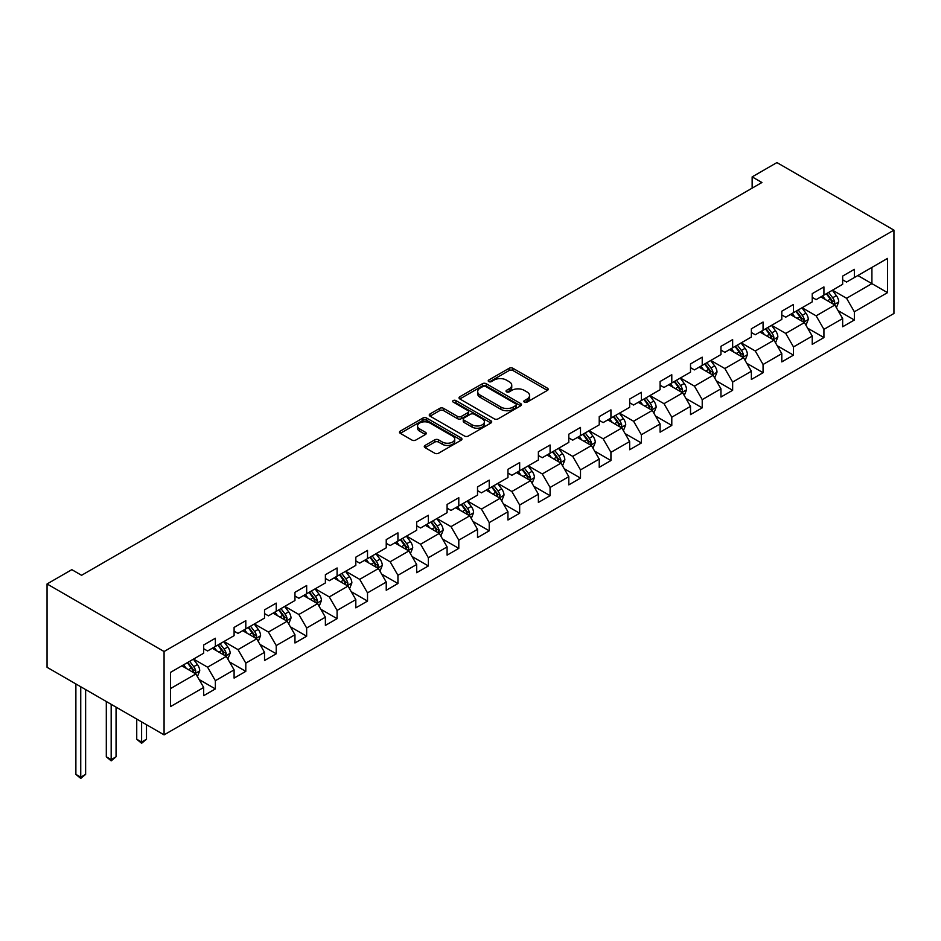 <?xml version="1.0" encoding="UTF-8"?>
<svg xmlns="http://www.w3.org/2000/svg" width="941" height="941" viewBox="0 0 941 941"><rect width="100%" height="100%" fill="white"/><g stroke="black" fill="none" stroke-linecap="round" stroke-linejoin="round"><path stroke-width="1.41" d="M524.384 402.136A1.894 1.094 0 0 0 527.066 402.136L547.415 390.386A2.705 1.564 0 0 0 548.203 389.28A2.705 1.564 0 0 0 547.415 388.174L512.951 368.284A2.705 1.564 0 0 0 509.116 368.284L488.779 380.023A1.894 1.094 0 0 0 488.226 380.799A1.894 1.094 0 0 0 488.779 381.575A1.894 1.094 0 0 0 491.461 381.575L494.096 380.058A8.669 4.999 0 0 1 506.34 380.058L509.21 381.705A8.669 4.999 0 0 1 511.751 385.245A8.669 4.999 0 0 1 509.21 388.786L506.587 390.303A1.894 1.094 0 0 0 506.023 391.08A1.894 1.094 0 0 0 506.587 391.856A1.894 1.094 0 0 0 509.269 391.856L511.892 390.327A8.669 4.999 0 0 1 524.149 390.327L527.019 391.985A8.669 4.999 0 0 1 529.56 395.526A8.669 4.999 0 0 1 527.019 399.066L524.384 400.584A1.894 1.094 0 0 0 523.831 401.36A1.894 1.094 0 0 0 524.384 402.136L524.384 400.584M425.073 445.434A2.705 1.564 0 0 0 424.273 446.54A2.705 1.564 0 0 0 425.073 447.645L434.742 453.221A2.705 1.564 0 0 0 438.565 453.221L461.161 440.188A2.705 1.564 0 0 0 461.949 439.082A2.705 1.564 0 0 0 461.161 437.977L426.696 418.075A2.705 1.564 0 0 0 422.874 418.075L400.278 431.119A2.705 1.564 0 0 0 399.49 432.225A2.705 1.564 0 0 0 400.278 433.33L411.958 440.07A2.705 1.564 0 0 0 415.781 440.07L425.45 434.495A2.705 1.564 0 0 0 426.249 433.389A2.705 1.564 0 0 0 425.45 432.284L419.662 428.931A7.246 4.176 0 0 1 417.545 425.979A7.246 4.176 0 0 1 422.015 422.121A7.246 4.176 0 0 1 429.908 423.027L452.597 436.118A7.246 4.176 0 0 1 454.715 439.082A7.246 4.176 0 0 1 450.245 442.94A7.246 4.176 0 0 1 442.352 442.035L438.565 439.847A2.705 1.564 0 0 0 434.742 439.847L425.073 445.434L425.073 447.645M893.95 230.145L776.925 162.581L752.153 176.884L761.904 182.507L81.573 575.292L71.822 569.658L47.05 583.961L164.075 651.525L893.95 230.145L893.95 313.471L164.075 734.862L164.075 651.525M494.284 418.851A2.705 1.564 0 0 0 498.107 418.851L520.702 405.806A2.705 1.564 0 0 0 521.49 404.701A2.705 1.564 0 0 0 520.702 403.595L486.238 383.705A2.705 1.564 0 0 0 482.415 383.705L459.82 396.737A2.705 1.564 0 0 0 459.032 397.843A2.705 1.564 0 0 0 459.82 398.949L494.284 418.851M453.974 402.536A1.894 1.094 0 0 1 455.891 402.807L455.891 400.56L490.931 420.78A2.705 1.564 0 0 1 491.72 421.886A2.705 1.564 0 0 1 490.931 422.991L468.336 436.036A2.705 1.564 0 0 1 464.513 436.036L430.049 416.145L430.049 413.934A2.705 1.564 0 0 0 429.261 415.04A2.705 1.564 0 0 0 430.049 416.145M430.049 413.934L439.718 408.347A2.705 1.564 0 0 1 443.552 408.347L457.526 416.416A2.705 1.564 0 0 0 461.349 416.416L467.771 412.711A2.705 1.564 0 0 0 468.559 411.605A2.705 1.564 0 0 0 467.771 410.499L453.221 402.101A1.894 1.094 0 0 1 452.656 401.325A1.894 1.094 0 0 1 453.833 400.325A1.894 1.094 0 0 1 455.891 400.56M199.092 679.52L215.371 688.918L215.371 680.696L234.097 669.886L234.097 678.108L245.801 671.356L245.801 663.134L264.527 652.325L264.527 660.535L276.231 653.783L276.231 645.561L294.956 634.752L294.956 642.974L306.66 636.222L306.66 628L325.386 617.19L325.386 625.4L337.09 618.649L337.09 610.427L355.816 599.617L355.816 607.839L367.519 601.087L367.519 592.865L386.233 582.056L386.233 590.266L397.937 583.514L397.937 575.292L416.663 564.482L416.663 572.704L428.367 565.953L428.367 557.731L447.093 546.921L447.093 555.143L458.796 548.38L458.796 540.158L477.522 529.348L477.522 537.57L489.226 530.818L489.226 522.596L507.952 511.786L507.952 520.008L519.655 513.245L519.655 505.023L538.381 494.213L538.381 502.435L550.085 495.684L550.085 487.462L568.799 476.652L568.799 484.874L580.503 478.11L580.503 469.888L599.229 459.079L599.229 467.301L610.932 460.549L610.932 452.327L629.658 441.517L629.658 449.739L641.362 442.976L641.362 434.754L660.088 423.944L660.088 432.166L671.792 425.414L671.792 417.192L690.518 406.383L690.518 414.605L702.221 407.841L702.221 399.619L720.947 388.809L720.947 397.031L732.651 390.28L732.651 382.058L751.365 371.248L751.365 379.47L763.069 372.707L763.069 364.485L781.795 353.675L781.795 361.897L793.498 355.145L793.498 346.923L812.224 336.113L812.224 344.335L823.928 337.572L823.928 329.35L842.654 318.54L842.654 326.762L854.357 320.011L854.357 311.789L887.516 292.639L887.516 258.41L871.907 267.42L871.907 283.629L887.516 292.639M215.371 688.918L203.679 695.67L203.679 687.459L170.521 706.597L170.521 672.368L203.679 653.219L203.679 644.997L215.371 638.245L215.371 646.467L234.097 635.657L234.097 627.435L245.801 620.672L245.801 628.894L264.527 618.084L264.527 609.862L276.231 603.11L276.231 611.332L294.956 600.523L294.956 592.301L306.66 585.537L306.66 593.759L325.386 582.95L325.386 574.728L337.09 567.976L337.09 576.198L355.816 565.388L355.816 557.166L367.519 550.403L367.519 558.625L386.233 547.815L386.233 539.593L397.937 532.841L397.937 541.063L416.663 530.254L416.663 522.032L428.367 515.268L428.367 523.49L447.093 512.68L447.093 504.458L458.796 497.707L458.796 505.929L477.522 495.119L477.522 486.897L489.226 480.133L489.226 488.355L507.952 477.546L507.952 469.324L519.655 462.572L519.655 470.794L538.381 459.984L538.381 451.762L550.085 444.999L550.085 453.221L568.799 442.411L568.799 434.189L580.503 427.437L580.503 435.659L599.229 424.85L599.229 416.628L610.932 409.864L610.932 418.086L629.658 407.277L629.658 399.055L641.362 392.303L641.362 400.525L660.088 389.715L660.088 381.493L671.792 374.73L671.792 382.952L690.518 372.142L690.518 363.92L702.221 357.168L702.221 365.39L720.947 354.581L720.947 346.359L732.651 339.595L732.651 347.817L751.365 337.007L751.365 328.785L763.069 322.034L763.069 330.256L781.795 319.446L781.795 311.224L793.498 304.461L793.498 312.683L812.224 301.873L812.224 293.651L823.928 286.899L823.928 295.121L842.654 284.311L842.654 276.089L854.357 269.326L854.357 277.548L887.516 258.41M212.254 648.267L226.299 656.371L207.573 667.181L193.528 659.076M203.679 648.714L207.573 650.972L215.371 646.467M207.573 667.181L215.371 680.696M226.299 656.371L234.097 669.886M242.684 630.693L256.728 638.81L238.002 649.619L223.958 641.503M234.097 631.152L238.002 633.399L245.801 628.894M238.002 649.619L245.801 663.134M256.728 638.81L264.527 652.325M273.113 613.132L287.158 621.236L268.432 632.046L254.388 623.942M264.527 613.579L268.432 615.837L276.231 611.332M268.432 632.046L276.231 645.561M287.158 621.236L294.956 634.752M303.543 595.559L317.587 603.675L298.862 614.485L284.817 606.369M294.956 596.018L298.862 598.264L306.66 593.759M298.862 614.485L306.66 628M317.587 603.675L325.386 617.19M333.961 577.997L348.005 586.102L329.279 596.912L315.247 588.807M325.386 578.444L329.279 580.703L337.09 576.198M329.279 596.912L337.09 610.427M348.005 586.102L355.816 599.617M364.39 560.424L378.435 568.54L359.709 579.35L345.665 571.246M355.816 560.883L359.709 563.13L367.519 558.625M359.709 579.35L367.519 592.865M378.435 568.54L386.233 582.056M394.82 542.863L408.865 550.967L390.139 561.777L376.094 553.673M386.233 543.31L390.139 545.568L397.937 541.063M390.139 561.777L397.937 575.292M408.865 550.967L416.663 564.482M425.25 525.29L439.294 533.406L420.568 544.216L406.524 536.111M416.663 525.748L420.568 527.995L428.367 523.49M420.568 544.216L428.367 557.731M439.294 533.406L447.093 546.921M455.679 507.728L469.724 515.833L450.998 526.642L436.953 518.538M447.093 508.175L450.998 510.434L458.796 505.929M450.998 526.642L458.796 540.158M469.724 515.833L477.522 529.348M486.109 490.155L500.142 498.271L481.427 509.081L467.383 500.977M477.522 490.614L481.427 492.861L489.226 488.355M481.427 509.081L489.226 522.596M500.142 498.271L507.952 511.786M516.527 472.594L530.571 480.698L511.845 491.508L497.801 483.403M507.952 473.041L511.845 475.299L519.655 470.794M511.845 491.508L519.655 505.023M530.571 480.698L538.381 494.213M546.956 455.021L561.001 463.137L542.275 473.946L528.23 465.842M538.381 455.479L542.275 457.726L550.085 453.221M542.275 473.946L550.085 487.462M561.001 463.137L568.799 476.652M577.386 437.459L591.43 445.564L572.704 456.373L558.66 448.269M568.799 437.906L572.704 440.165L580.503 435.659M572.704 456.373L580.503 469.888M591.43 445.564L599.229 459.079M607.815 419.898L621.86 428.002L603.134 438.812L589.09 430.707M599.229 420.345L603.134 422.591L610.932 418.086M603.134 438.812L610.932 452.327M621.86 428.002L629.658 441.517M638.245 402.325L652.289 410.429L633.564 421.239L619.519 413.134M629.658 402.772L633.564 405.03L641.362 400.525M633.564 421.239L641.362 434.754M652.289 410.429L660.088 423.944M668.675 384.763L682.707 392.868L663.993 403.677L649.949 395.573M660.088 385.21L663.993 387.457L671.792 382.952M663.993 403.677L671.792 417.192M682.707 392.868L690.518 406.383M699.092 367.19L713.137 375.294L694.411 386.104L680.367 378M690.518 367.637L694.411 369.895L702.221 365.39M694.411 386.104L702.221 399.619M713.137 375.294L720.947 388.809M729.522 349.629L743.566 357.733L724.841 368.543L710.796 360.438M720.947 350.076L724.841 352.322L732.651 347.817M724.841 368.543L732.651 382.058M743.566 357.733L751.365 371.248M759.952 332.055L773.996 340.16L755.27 350.969L741.226 342.865M751.365 332.502L755.27 334.761L763.069 330.256M755.27 350.969L763.069 364.485M773.996 340.16L781.795 353.675M790.381 314.494L804.426 322.598L785.7 333.408L771.655 325.304M781.795 314.941L785.7 317.188L793.498 312.683M785.7 333.408L793.498 346.923M804.426 322.598L812.224 336.113M820.811 296.921L834.855 305.025L816.129 315.835L802.085 307.731M812.224 297.368L816.129 299.626L823.928 295.121M816.129 315.835L823.928 329.35M834.855 305.025L842.654 318.54M857.863 275.525L871.907 283.629L846.559 298.273L832.514 290.169M842.654 279.806L846.559 282.053L854.357 277.548M846.559 298.273L854.357 311.789M47.05 583.961L47.05 667.298L164.075 734.862M752.153 176.884L752.153 188.141M170.521 688.577L195.869 673.944L181.825 665.828M195.869 673.944L203.679 687.459M838.066 310.601L854.357 320.011M807.637 328.174L823.928 337.572M777.219 345.735L793.498 355.145M746.789 363.308L763.069 372.707M716.36 380.87L732.651 390.28M685.93 398.443L702.221 407.841M655.501 416.004L671.792 425.414M625.071 433.578L641.362 442.976M594.653 451.139L610.932 460.549M564.224 468.712L580.503 478.11M533.794 486.274L550.085 495.684M503.364 503.847L519.655 513.245M472.935 521.408L489.226 530.818M442.505 538.981L458.796 548.38M412.087 556.543L428.367 565.953M381.658 574.116L397.937 583.514M351.228 591.677L367.519 601.087M320.799 609.25L337.09 618.649M290.369 626.812L306.66 636.222M259.951 644.385L276.231 653.783M229.522 661.946L245.801 671.356M525.149 402.395L527.019 401.313A8.669 4.999 0 0 0 529.56 397.784L529.56 395.526M511.751 385.245L511.751 387.504A8.669 4.999 0 0 1 509.21 391.033L507.34 392.115M547.38 390.409L512.951 370.531A2.705 1.564 0 0 0 509.116 370.531L489.532 381.834M520.667 405.83L486.238 385.951A2.705 1.564 0 0 0 482.415 385.951L459.855 398.972M515.915 405.477A1.894 1.094 0 0 0 516.468 404.701A1.894 1.094 0 0 0 515.915 403.924L485.662 386.469A1.894 1.094 0 0 0 482.992 386.469L480.216 388.068A8.669 4.999 0 0 0 477.675 391.609A8.669 4.999 0 0 0 480.216 395.138L500.883 407.077A8.669 4.999 0 0 0 513.139 407.077L515.915 405.477L515.915 407.724A1.894 1.094 0 0 0 516.468 406.959L516.468 404.701M477.675 391.609L477.675 393.856A8.669 4.999 0 0 0 480.216 397.396L480.216 395.138M515.915 407.724L513.139 409.335A8.669 4.999 0 0 1 500.883 409.335L480.216 397.396M430.084 416.157L439.718 410.605L439.718 408.347M468.559 411.605L468.559 413.864A2.705 1.564 0 0 1 467.771 414.969L461.349 418.674A2.705 1.564 0 0 1 457.526 418.674L443.552 410.605A2.705 1.564 0 0 0 439.718 410.605M455.891 402.807L490.896 423.015M472.029 424.791A7.246 4.176 0 0 0 479.922 425.697A7.246 4.176 0 0 0 484.392 421.839A7.246 4.176 0 0 0 482.274 418.874L474.276 414.263A2.705 1.564 0 0 0 470.441 414.263L464.031 417.969A2.705 1.564 0 0 0 463.243 419.074A2.705 1.564 0 0 0 464.031 420.18L472.029 424.791L472.029 427.049A7.246 4.176 0 0 0 479.922 427.955A7.246 4.176 0 0 0 484.392 424.085L484.392 421.839M463.243 419.074L463.243 421.321A2.705 1.564 0 0 0 464.031 422.427L464.031 420.18M472.029 427.049L464.031 422.427M454.715 439.082L454.715 441.329A7.246 4.176 0 0 1 450.245 445.199A7.246 4.176 0 0 1 442.352 444.281L438.565 442.105A2.705 1.564 0 0 0 434.742 442.105L425.109 447.669M417.545 425.979L417.545 428.237A7.246 4.176 0 0 0 419.662 431.19L419.662 428.931M425.414 434.507L419.662 431.19M461.161 437.977L461.161 440.188L426.696 420.333A2.705 1.564 0 0 0 422.874 420.333L400.313 433.354M836.396 307.695L838.713 301.849A7.305 4.223 -120 0 0 836.384 295.627L832.35 290.251M825.339 299.532L822.599 295.886M833.714 304.378L834.761 302.167A7.305 4.223 -120 0 0 832.667 297.768L828.645 292.392M826.821 293.451L831.279 299.414A3.729 2.153 60 0 1 831.962 300.544L834.761 302.167M826.304 293.745L830.327 299.12A7.305 4.223 60 0 1 832.42 303.52M805.967 325.268L808.284 319.422A7.305 4.223 -120 0 0 805.955 313.2L801.92 307.825M794.91 317.105L792.169 313.459M803.296 321.94L804.343 319.728A7.305 4.223 -120 0 0 802.25 315.341L798.215 309.965M796.392 311.024L800.85 316.976A3.729 2.153 60 0 1 801.532 318.117L804.343 319.728M795.874 311.318L799.909 316.682A7.305 4.223 60 0 1 802.003 321.081M775.537 342.83L777.854 336.984A7.305 4.223 -120 0 0 775.525 330.762L771.502 325.386M764.48 334.667L761.751 331.02M772.867 339.513L773.914 337.301A7.305 4.223 -120 0 0 771.82 332.902L767.797 327.527M765.962 328.585L770.432 334.549A3.729 2.153 60 0 1 771.102 335.678L773.914 337.301M765.456 328.88L769.479 334.255A7.305 4.223 60 0 1 771.573 338.654M745.107 360.403L747.425 354.557A7.305 4.223 -120 0 0 745.096 348.335L741.073 342.959M734.051 352.24L731.322 348.582M742.437 357.074L743.484 354.863A7.305 4.223 -120 0 0 741.39 350.475L737.368 345.1M735.533 346.159L740.002 352.11A3.729 2.153 60 0 1 740.673 353.251L743.484 354.863M735.027 346.453L739.05 351.816A7.305 4.223 60 0 1 741.143 356.216M714.678 377.964L717.007 372.118A7.305 4.223 -120 0 0 714.666 365.896L710.643 360.521M703.621 369.801L700.892 366.155M712.008 374.647L713.055 372.436A7.305 4.223 -120 0 0 710.961 368.037L706.938 362.661M705.103 363.72L709.573 369.684A3.729 2.153 60 0 1 710.243 370.813L713.055 372.436M704.597 364.014L708.62 369.39A7.305 4.223 60 0 1 710.714 373.789M684.248 395.538L686.577 389.692A7.305 4.223 -120 0 0 684.236 383.469L680.214 378.094M673.203 387.374L670.462 383.716M681.578 392.209L682.625 389.997A7.305 4.223 -120 0 0 680.531 385.61L676.508 380.235M674.673 381.293L679.143 387.245A3.729 2.153 60 0 1 679.825 388.386L682.625 389.997M674.168 381.587L678.19 386.951A7.305 4.223 60 0 1 680.284 391.35M653.83 413.099L656.148 407.253A7.305 4.223 -120 0 0 653.819 401.031L649.784 395.655M642.774 404.936L640.033 401.289M651.148 409.782L652.195 407.571A7.305 4.223 -120 0 0 650.113 403.171L646.079 397.796M644.256 398.855L648.714 404.818A3.729 2.153 60 0 1 649.396 405.947L652.195 407.571M643.738 399.149L647.773 404.524A7.305 4.223 60 0 1 649.855 408.923M623.401 430.672L625.718 424.826A7.305 4.223 -120 0 0 623.389 418.604L619.354 413.228M612.344 422.509L609.603 418.851M620.731 427.343L621.778 425.132A7.305 4.223 -120 0 0 619.684 420.745L615.649 415.369M613.826 416.428L618.284 422.38A3.729 2.153 60 0 1 618.966 423.521L621.778 425.132M613.309 416.722L617.343 422.086A7.305 4.223 60 0 1 619.437 426.485M592.971 448.234L595.288 442.388A7.305 4.223 -120 0 0 592.959 436.165L588.937 430.79M581.914 440.07L579.185 436.424M590.301 444.917L591.348 442.705A7.305 4.223 -120 0 0 589.254 438.306L585.231 432.931M583.396 433.989L587.866 439.953A3.729 2.153 60 0 1 588.537 441.082L591.348 442.705M582.891 434.283L586.913 439.659A7.305 4.223 60 0 1 589.007 444.058M562.542 465.807L564.859 459.961A7.305 4.223 -120 0 0 562.53 453.738L558.507 448.363M551.485 457.644L548.756 453.985M559.871 462.478L560.918 460.267A7.305 4.223 -120 0 0 558.825 455.879L554.802 450.504M552.967 451.562L557.437 457.514A3.729 2.153 60 0 1 558.107 458.655L560.918 460.267M552.461 451.856L556.484 457.22A7.305 4.223 60 0 1 558.578 461.619M532.112 483.368L534.441 477.522A7.305 4.223 -120 0 0 532.1 471.3L528.077 465.924M521.055 475.205L518.326 471.559M529.442 480.051L530.489 477.84A7.305 4.223 -120 0 0 528.395 473.441L524.372 468.065M522.537 469.124L527.007 475.087A3.729 2.153 60 0 1 527.678 476.217L530.489 477.84M522.032 469.418L526.054 474.793A7.305 4.223 60 0 1 528.148 479.192M501.694 500.941L504.011 495.095A7.305 4.223 -120 0 0 501.671 488.873L497.648 483.498M490.637 492.778L487.897 489.12M499.012 497.613L500.059 495.401A7.305 4.223 -120 0 0 497.965 491.002L493.943 485.638M492.108 486.697L496.577 492.649A3.729 2.153 60 0 1 497.26 493.79L500.059 495.401M491.602 486.991L495.625 492.355A7.305 4.223 60 0 1 497.718 496.754M471.265 518.503L473.582 512.657A7.305 4.223 -120 0 0 471.253 506.434L467.218 501.059M460.208 510.34L457.467 506.693M468.583 515.186L469.63 512.974A7.305 4.223 -120 0 0 467.548 508.575L463.513 503.2M461.69 504.258L466.148 510.222A3.729 2.153 60 0 1 466.83 511.351L469.63 512.974M461.172 504.552L465.207 509.928A7.305 4.223 60 0 1 467.289 514.327M440.835 536.076L443.152 530.23A7.305 4.223 -120 0 0 440.823 524.008L436.8 518.632M429.778 527.913L427.038 524.255M438.165 532.747L439.212 530.536A7.305 4.223 -120 0 0 437.118 526.137L433.083 520.773M431.26 521.82L435.718 527.783A3.729 2.153 60 0 1 436.401 528.913L439.212 530.536M430.743 522.114L434.777 527.489A7.305 4.223 60 0 1 436.871 531.888M410.405 553.637L412.723 547.791A7.305 4.223 -120 0 0 410.394 541.569L406.371 536.194M399.349 545.474L396.62 541.828M407.735 550.32L408.782 548.109A7.305 4.223 -120 0 0 406.688 543.71L402.666 538.334M400.831 539.393L405.3 545.357A3.729 2.153 60 0 1 405.971 546.486L408.782 548.109M400.325 539.687L404.348 545.062A7.305 4.223 60 0 1 406.441 549.462M379.976 571.211L382.293 565.365A7.305 4.223 -120 0 0 379.964 559.142L375.941 553.767M368.919 563.047L366.19 559.389M377.306 567.882L378.353 565.67A7.305 4.223 -120 0 0 376.259 561.271L372.236 555.908M370.401 556.954L374.871 562.918A3.729 2.153 60 0 1 375.541 564.047L378.353 565.67M369.895 557.248L373.918 562.624A7.305 4.223 60 0 1 376.012 567.023M349.546 588.772L351.875 582.926A7.305 4.223 -120 0 0 349.534 576.704L345.512 571.328M338.489 580.609L335.761 576.962M346.876 585.455L347.923 583.244A7.305 4.223 -120 0 0 345.829 578.844L341.806 573.469M339.972 574.528L344.441 580.491A3.729 2.153 60 0 1 345.124 581.62L347.923 583.244M339.466 574.822L343.489 580.197A7.305 4.223 60 0 1 345.582 584.596M319.128 606.345L321.446 600.499A7.305 4.223 -120 0 0 319.105 594.277L315.082 588.901M308.072 598.182L305.331 594.524M316.447 603.016L317.493 600.805A7.305 4.223 -120 0 0 315.4 596.406L311.377 591.042M309.542 592.089L314.012 598.053A3.729 2.153 60 0 1 314.694 599.182L317.493 600.805M309.036 592.383L313.059 597.758A7.305 4.223 60 0 1 315.153 602.158M288.699 623.907L291.016 618.061A7.305 4.223 -120 0 0 288.687 611.838L284.653 606.463M277.642 615.743L274.901 612.097M286.029 620.59L287.064 618.378A7.305 4.223 -120 0 0 284.982 613.979L280.947 608.604M279.124 609.662L283.582 615.626A3.729 2.153 60 0 1 284.264 616.755L287.064 618.378M278.607 609.956L282.641 615.332A7.305 4.223 60 0 1 284.723 619.731M258.269 641.48L260.586 635.634A7.305 4.223 -120 0 0 258.257 629.411L254.235 624.036M247.212 633.317L244.472 629.658M255.599 638.151L256.646 635.94A7.305 4.223 -120 0 0 254.552 631.54L250.529 626.177M248.695 627.224L253.164 633.187A3.729 2.153 60 0 1 253.835 634.316L256.646 635.94M248.189 627.518L252.212 632.893A7.305 4.223 60 0 1 254.305 637.292M141.609 721.888L141.609 742.049L146.49 739.238L146.49 724.711M146.49 739.238L141.609 743.284L136.739 739.238L136.739 719.077M136.739 739.238L141.609 742.049L141.609 743.284M227.84 659.041L230.157 653.195A7.305 4.223 -120 0 0 227.828 646.973L223.805 641.597M216.783 650.878L214.054 647.232M225.17 655.724L226.216 653.513A7.305 4.223 -120 0 0 224.123 649.114L220.1 643.738M218.265 644.797L222.735 650.76A3.729 2.153 60 0 1 223.405 651.89L226.216 653.513M217.759 645.091L221.782 650.466A7.305 4.223 60 0 1 223.876 654.865M111.179 704.327L111.179 759.622L116.061 756.799L116.061 707.138M116.061 756.799L111.179 760.857L106.309 756.799L106.309 701.504M106.309 756.799L111.179 759.622L111.179 760.857M197.41 676.614L199.727 670.768A7.305 4.223 -120 0 0 197.398 664.546L193.376 659.17M186.353 668.451L183.624 664.793M194.74 673.285L195.787 671.074A7.305 4.223 -120 0 0 193.693 666.675L189.67 661.311M187.835 662.358L192.305 668.322A3.729 2.153 60 0 1 192.976 669.451L195.787 671.074M187.33 662.652L191.352 668.028A7.305 4.223 60 0 1 193.446 672.427M80.75 686.754L80.75 777.184L85.631 774.372L85.631 689.577M85.631 774.372L80.75 778.419L75.88 774.372L75.88 683.942M75.88 774.372L80.75 777.184L80.75 778.419M527.019 401.313L527.019 399.066M506.587 391.856L506.587 390.303M509.21 391.033L509.21 388.786M488.779 381.575L488.779 380.023M509.116 370.531L509.116 368.284M512.951 370.531L512.951 368.284M547.415 390.386L547.415 388.174M459.82 398.949L459.82 396.737M482.415 385.951L482.415 383.705M486.238 385.951L486.238 383.705M520.702 405.806L520.702 403.595M500.883 409.335L500.883 407.077M513.139 409.335L513.139 407.077M443.552 410.605L443.552 408.347M457.526 418.674L457.526 416.416M461.349 418.674L461.349 416.416M467.771 414.969L467.771 412.711M490.931 422.991L490.931 420.78M434.742 442.105L434.742 439.847M438.565 442.105L438.565 439.847M442.352 444.281L442.352 442.035M425.45 434.495L425.45 432.284M400.278 433.33L400.278 431.119M422.874 420.333L422.874 418.075M426.696 420.333L426.696 418.075M834.126 304.613L838.666 301.99M832.667 297.768L836.384 295.627M827.468 300.767L830.327 299.12M803.696 322.175L808.237 319.564M802.25 315.341L805.955 313.2M797.051 318.34L799.909 316.682M773.279 339.748L777.807 337.125M771.82 332.902L775.525 330.762M766.621 335.902L769.479 334.255M742.849 357.309L747.377 354.698M741.39 350.475L745.096 348.335M736.191 353.475L739.05 351.816M712.419 374.883L716.948 372.26M710.961 368.037L714.666 365.896M705.762 371.036L708.62 369.39M681.99 392.444L686.53 389.833M680.531 385.61L684.236 383.469M675.332 388.609L678.19 386.951M651.56 410.017L656.1 407.394M650.113 403.171L653.819 401.031M644.903 406.171L647.773 404.524M621.131 427.579L625.671 424.967M619.684 420.745L623.389 418.604M614.485 423.744L617.343 422.086M590.713 445.152L595.241 442.529M589.254 438.306L592.959 436.165M584.055 441.305L586.913 439.659M560.283 462.713L564.812 460.102M558.825 455.879L562.53 453.738M553.626 458.879L556.484 457.22M529.854 480.286L534.394 477.663M528.395 473.441L532.1 471.3M523.196 476.44L526.054 474.793M499.424 497.848L503.964 495.237M497.965 491.002L501.671 488.873M492.766 494.013L495.625 492.355M468.994 515.421L473.535 512.798M467.548 508.575L471.253 506.434M462.349 511.575L465.207 509.928M438.565 532.982L443.105 530.371M437.118 526.137L440.823 524.008M431.919 529.148L434.777 527.489M408.147 550.556L412.676 547.933M406.688 543.71L410.394 541.569M401.489 546.709L404.348 545.062M377.717 568.117L382.246 565.506M376.259 561.271L379.964 559.142M371.06 564.282L373.918 562.624M347.288 585.69L351.828 583.067M345.829 578.844L349.534 576.704M340.63 581.844L343.489 580.197M316.858 603.252L321.399 600.64M315.4 596.406L319.105 594.277M310.201 599.417L313.059 597.758M286.429 620.825L290.969 618.202M284.982 613.979L288.687 611.838M279.783 616.978L282.641 615.332M256.011 638.386L260.539 635.775M254.552 631.54L258.257 629.411M249.353 634.552L252.212 632.893M225.581 655.959L230.11 653.336M224.123 649.114L227.828 646.973M218.924 652.113L221.782 650.466M195.152 673.521L199.68 670.909M193.693 666.675L197.398 664.546M188.494 669.686L191.352 668.028"/></g></svg>
